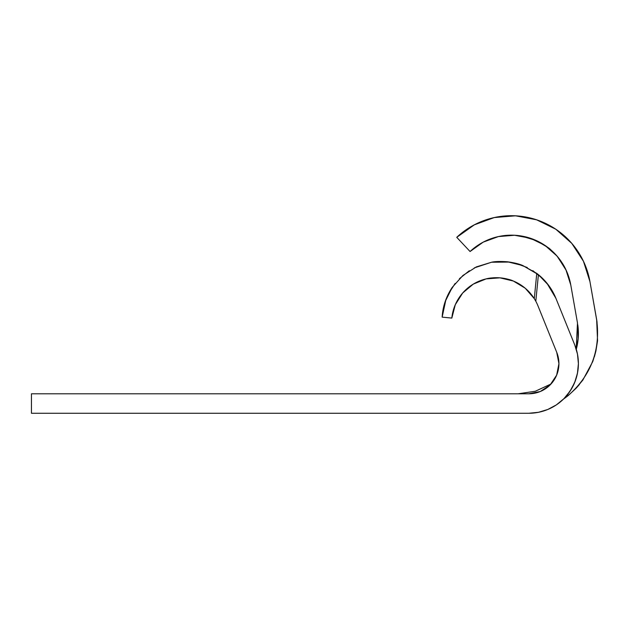 <?xml version="1.0" encoding="UTF-8"?>
<svg xmlns="http://www.w3.org/2000/svg" width="629" height="629" viewBox="0 0 629 629"><rect width="100%" height="100%" fill="white"/><g stroke="black" fill="none" stroke-linecap="round" stroke-linejoin="round"><path stroke-width="0.94" d="M455.27 304.751A44.769 44.769 0 0 0 451.834 318.093L442.148 317.142C442.761 306.48 446.142 296.534 452.29 287.288L462.936 275.463L476.342 266.9L491.548 262.23C494.944 261.436 500.244 261.287 507.454 261.782C514.373 262.765 519.523 264.038 522.896 265.595L538.408 274.676A59.095 59.095 0 0 1 555.942 298.405L574.788 345.038A49.636 49.636 0 0 1 528.761 413.269L31.45 413.269L31.45 393.801L528.761 393.801L540.311 391.505L550.1 384.964L556.641 375.175L558.937 363.633L556.736 352.334A30.168 30.168 0 0 1 558.937 363.633A30.168 30.168 0 0 0 556.736 352.334L537.897 305.694A44.769 44.769 0 0 0 535.806 301.236L538.408 274.676L548.685 285.424L555.942 298.405L574.788 345.038L577.485 354.158L578.397 363.633L577.446 373.319L574.623 382.629L570.031 391.207L563.859 398.731L556.343 404.903L547.757 409.487L538.448 412.309L528.761 413.269L31.45 413.269L31.45 393.801L528.761 393.801A30.168 30.168 0 0 0 558.937 363.633C558.835 370.945 556.468 377.424 551.837 383.077M445.969 299.38L442.148 317.142L451.834 318.07C452.715 308.878 456.332 300.513 462.685 292.996L473.291 284.111L486.107 278.899C489.299 277.947 493.899 277.593 499.898 277.837C506.251 278.631 510.74 279.701 513.358 281.037L525.199 288.2L534.288 298.633L535.806 301.236A44.769 44.769 0 0 1 537.897 305.694A44.769 44.769 0 0 0 535.806 301.236A44.769 44.769 0 0 1 537.897 305.694L556.736 352.334L558.937 363.633M486.052 278.906A44.769 44.769 0 0 0 473.346 284.088M473.244 284.143A44.769 44.769 0 0 0 462.724 292.949M462.645 293.043A44.769 44.769 0 0 0 455.325 304.64M534.257 298.594A44.769 44.769 0 0 0 525.239 288.239M525.16 288.168A44.769 44.769 0 0 0 513.413 281.061M513.311 281.021A44.769 44.769 0 0 0 499.961 277.837M499.843 277.829A44.769 44.769 0 0 0 486.162 278.883M555.942 298.405A59.095 59.095 0 0 0 555.918 298.335L546.821 283.042M451.834 318.093L455.294 304.695L462.685 292.996L473.291 284.111L486.107 278.899L499.898 277.837L513.358 281.037L525.199 288.2L534.288 298.633L535.806 301.236L538.408 274.676A59.095 59.095 0 0 0 536.71 273.34M538.408 274.676L536.765 273.387L534.288 298.633L536.765 273.387L522.896 265.595L507.454 261.782L491.548 262.23L476.342 266.9L462.936 275.463L452.29 287.288A59.095 59.095 0 0 0 452.243 287.367M452.29 287.288L445.19 301.527A59.095 59.095 0 0 0 445.159 301.613M577.917 325.838L578.106 339.361L576.565 348.238M576.518 387.794L579.403 384.508M594.397 356.737L595.954 350.817M597.07 322.252L589.955 281.65L583.46 261.279L571.777 243.368L555.769 229.192L536.561 219.788L515.552 215.81L494.237 217.563L474.156 224.907L456.748 237.322L470.067 251.514L483.229 242.126L498.42 236.575L514.53 235.254L530.42 238.257L544.934 245.365L557.042 256.082L565.872 269.629L570.786 285.031L577.485 322.984L578.263 337.742L576.282 349.299A60.337 60.337 0 0 0 577.776 324.831M584.412 263.354L582.69 259.714M567.61 394.54L568.286 395.507L576.038 388.305L582.863 380.05L592.801 361.471L595.867 351.21L597.55 340.753L596.654 319.603C600.656 349.936 591.197 375.23 568.27 395.492M563.521 399.053A79.804 79.804 0 0 0 566.721 396.718L568.286 395.515L566.721 396.718A79.804 79.804 0 0 1 563.568 399.014L566.674 396.75M566.721 395.617L566.721 396.679L568.286 395.515L566.721 396.679L566.721 395.617L571.745 388.463L575.409 380.655L577.634 372.337L578.405 363.633M543.275 279.095L532.834 270.659M527.267 267.529L515.308 263.166M509.71 262.065L491.603 262.222M491.548 262.23L474.29 267.899M469.336 270.729L459.414 278.702M455.137 283.451L448.265 294.16M455.506 304.224L457.684 299.962M463.376 292.226L467.496 288.263M474.636 283.333L478.189 281.564M596.937 321.34A79.804 79.804 0 0 0 596.654 319.603L589.955 281.65A79.804 79.804 0 0 0 581.07 256.64M482.262 242.652L470.067 251.514A60.337 60.337 0 0 1 570.786 285.031A60.337 60.337 0 0 0 566.289 270.517L565.495 268.842C563.961 265.501 561.469 261.625 558.009 257.23C552.388 251.152 549.078 247.952 548.087 247.622L536.23 240.53L520.914 235.93A60.337 60.337 0 0 0 470.067 251.514L456.748 237.322A79.804 79.804 0 0 1 589.955 281.65M576.203 349.048L577.485 322.984L570.786 285.031M518.304 393.801L535.365 391.238L551.028 383.997L535.248 391.269L518.06 393.801M568.286 395.507L567.617 394.525M525.223 288.224A44.769 44.769 0 0 1 530.271 293.208M445.19 301.527L442.148 317.142M486.626 240.475L496.32 237.07M501.903 235.914L507.186 235.317M507.202 235.309L511.448 235.167M517.274 235.458L523.076 236.315M537.135 219.977L525.215 216.911M516 215.841L503.058 216.132M494.536 217.5L480.839 221.77M474.423 224.773L456.748 237.322M523.147 236.331L527.361 237.322M532.96 239.162L541.695 243.344M546.357 246.348L554.715 253.534M557.491 256.601L566.289 270.517M571.997 243.62L571.022 242.495M557.742 230.56L554.393 228.296"/></g></svg>
